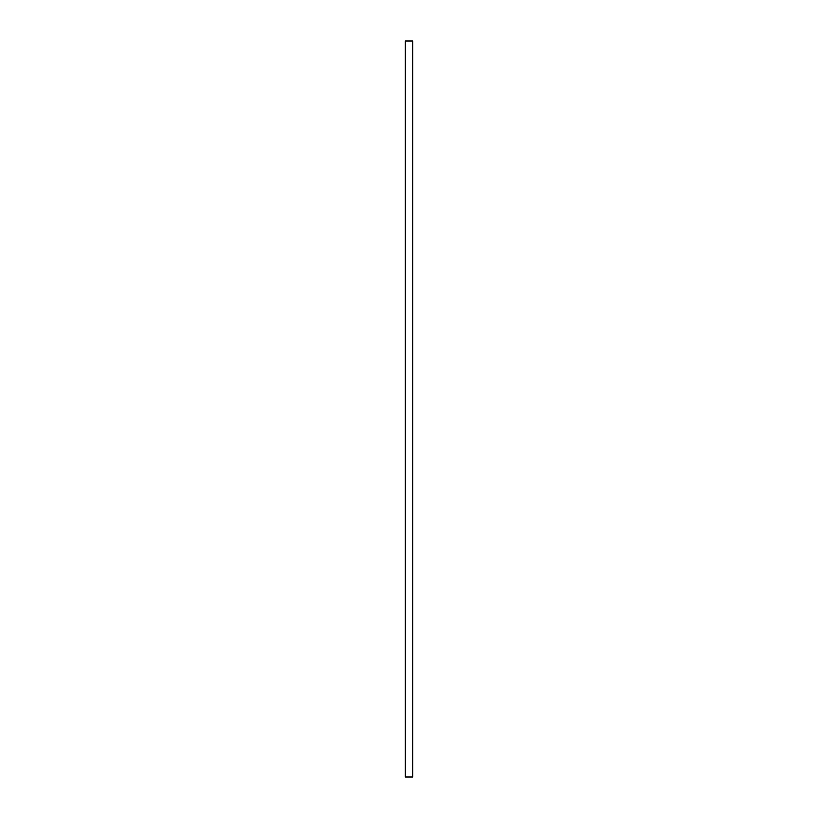 <?xml version="1.0" encoding="UTF-8"?>
<svg xmlns="http://www.w3.org/2000/svg" width="818" height="818" viewBox="0 0 818 818"><rect width="100%" height="100%" fill="white"/><g stroke="black" fill="none" stroke-linecap="round" stroke-linejoin="round"><path stroke-width="1.23" d="M405.319 40.9L405.319 777.1L412.681 777.1L412.681 40.9L405.319 40.9L405.319 777.1L412.681 777.1L412.681 40.9L405.319 40.9"/></g></svg>
